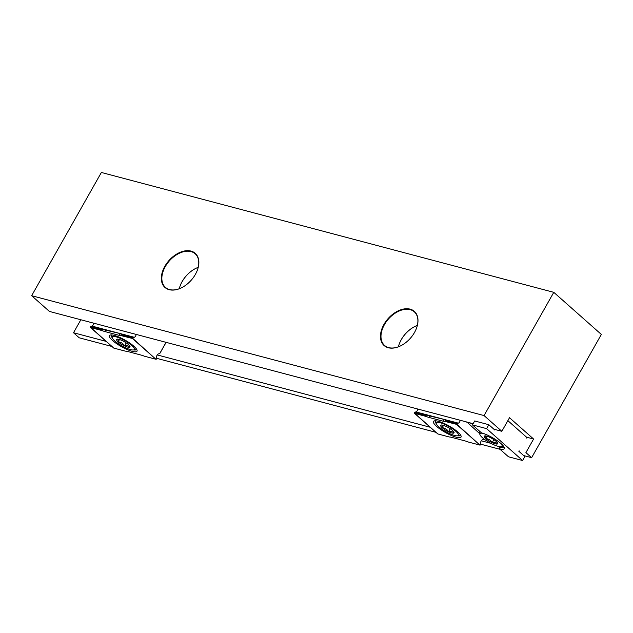 <?xml version="1.0" encoding="UTF-8"?>
<svg xmlns="http://www.w3.org/2000/svg" width="633" height="633" viewBox="0 0 633 633"><rect width="100%" height="100%" fill="white"/><g stroke="black" fill="none" stroke-linecap="round" stroke-linejoin="round"><path stroke-width="0.95" d="M180.104 285.966A22.82 14.852 131.5 0 1 182.122 281.645A22.82 14.852 131.5 0 1 195.557 268.503M179.274 288.735A22.44 14.606 131.5 0 1 180.144 285.863A22.44 14.606 131.5 0 1 182.162 281.527A22.44 14.606 131.5 0 1 195.462 268.55A22.44 14.606 131.5 0 1 198.208 267.34M181.932 287.572A22.44 14.606 131.5 0 1 165.442 287.382A22.44 14.606 131.5 0 1 165.292 266.596A22.44 14.606 131.5 0 1 195.178 253.77A22.44 14.606 131.5 0 1 197.377 270.117M164.825 266.343A22.82 14.852 131.5 0 1 189.227 250.755A22.82 14.852 131.5 0 1 197.417 270.014A22.82 14.852 131.5 0 1 195.36 274.429A22.82 14.852 131.5 0 1 181.837 287.619A22.82 14.852 131.5 0 1 163.82 286.258A22.82 14.852 131.5 0 1 164.825 266.343M399.241 344.028A22.82 14.852 131.5 0 1 401.259 339.707A22.82 14.852 131.5 0 1 414.694 326.565M398.41 346.797A22.44 14.606 131.5 0 1 399.273 343.925A22.44 14.606 131.5 0 1 401.298 339.589A22.44 14.606 131.5 0 1 414.599 326.612A22.44 14.606 131.5 0 1 417.345 325.402M401.061 345.634A22.44 14.606 131.5 0 1 384.571 345.444A22.44 14.606 131.5 0 1 384.429 324.658A22.44 14.606 131.5 0 1 414.314 311.832A22.44 14.606 131.5 0 1 416.514 328.179M383.954 324.405A22.82 14.852 131.5 0 1 408.364 308.817A22.82 14.852 131.5 0 1 416.546 328.076A22.82 14.852 131.5 0 1 414.496 332.491A22.82 14.852 131.5 0 1 400.966 345.681A22.82 14.852 131.5 0 1 382.949 344.32A22.82 14.852 131.5 0 1 383.954 324.405M473.136 423.699L49.429 311.436L31.65 295.698L101.375 172.469L553.78 292.335L601.35 334.438L531.625 457.675L523.697 455.57M500.038 449.303L480.764 444.2M435.971 432.331L156.731 358.341M111.938 346.473L79.22 337.8L73.507 332.744L106.225 341.409M526.268 437.087L533.595 439.033L509.518 417.725L501.834 431.302L493.898 429.206M501.834 431.302L484.055 415.572L31.65 295.698M80.85 319.76L73.507 332.744M533.595 439.033L525.912 452.611L531.625 457.675M553.78 292.335L484.055 415.572M157.221 354.923L430.258 427.267M481.254 440.782L490.884 443.329M436.659 426.428A15.849 3.735 -150.5 0 0 452.785 436.05A15.849 3.735 -150.5 0 0 461.085 436.018A15.849 3.735 -150.5 0 0 457.865 432.054A15.849 3.735 -150.5 0 0 434.325 420.882A15.849 3.735 -150.5 0 0 436.659 426.428M457.722 435.773A14.527 3.426 -150.5 0 0 460.531 435.275A14.527 3.426 -150.5 0 0 460.618 435.061M414.583 413.207L437.814 433.945L449.343 436.999A10.563 2.492 -150.5 0 1 451.471 437.316L465.492 441.035A10.563 2.492 29.5 0 1 468.412 442.048L479.941 445.102L456.71 424.537L456.654 423.77L446.012 420.953L445.236 421.499L457.002 424.442L479.941 445.102L480.795 444.698L480.059 445.07M484.008 438.97L482.473 439.793A2.643 1.907 104.8 0 0 480.684 442.95L480.795 444.698M426.049 416.419L425.17 415.43L414.528 412.613L414.575 413.381L426.049 416.419A10.563 2.492 -150.5 0 0 428.968 417.44L443.108 421.182A10.563 2.492 -150.5 0 0 445.236 421.499M417.685 409.013A2.643 1.907 104.8 0 1 415.889 411.909L414.504 412.36L444.105 419.418L446.13 420.739L456.915 423.596L458.3 423.145A2.643 1.907 104.8 0 0 460.096 420.249M435.385 420.787A14.527 3.426 -150.5 0 0 435.251 420.969A14.527 3.426 -150.5 0 0 436.272 423.635M455.839 431.334A12.684 2.991 29.5 0 1 457.699 435.773A12.684 2.991 29.5 0 1 438.859 426.832A12.684 2.991 29.5 0 1 436.279 423.659A12.684 2.991 29.5 0 1 442.926 423.635A12.684 2.991 29.5 0 1 455.839 431.334M460.397 434.729A14.14 3.339 29.5 0 1 460.349 434.816A14.14 3.339 29.5 0 1 459.59 435.314L457.699 435.773M453.766 431.809L453.703 433.114C452.635 431.524 450.918 431.073 448.56 431.753C447.104 429.285 444.983 427.94 442.206 427.718A7.683 1.812 -150.5 0 0 448.56 431.753A7.683 1.812 -150.5 0 0 453.703 433.114A7.683 1.812 -150.5 0 0 454.051 432.371A7.683 1.812 -150.5 0 0 452.492 430.448A7.683 1.812 -150.5 0 0 446.138 426.413A7.683 1.812 -150.5 0 0 441.074 425.028A7.683 1.812 -150.5 0 0 440.995 425.052A7.683 1.812 -150.5 0 0 442.206 427.718C442.451 425.708 442.048 424.814 440.995 425.052M436.279 423.659L435.71 421.8A14.14 3.339 29.5 0 1 435.733 420.89A14.14 3.339 29.5 0 1 435.789 420.81L435.733 420.89M443.535 425.376L442.206 427.718M450.261 428.747L448.56 431.753M112.627 340.578A15.849 3.735 -150.5 0 0 128.752 350.191A15.849 3.735 -150.5 0 0 137.052 350.168A15.849 3.735 -150.5 0 0 133.832 346.196A15.849 3.735 -150.5 0 0 110.292 335.023A15.849 3.735 -150.5 0 0 112.627 340.578M111.353 334.936A14.527 3.426 -150.5 0 0 111.218 335.118A14.527 3.426 -150.5 0 0 112.239 337.785A12.684 2.991 29.5 0 1 118.893 337.777A12.684 2.991 29.5 0 1 131.806 345.476A12.684 2.991 29.5 0 1 133.666 349.922A14.527 3.426 -150.5 0 0 136.499 349.424A14.527 3.426 -150.5 0 0 136.586 349.21M90.551 327.348L113.782 348.087L125.31 351.141A10.563 2.492 -150.5 0 1 127.439 351.457L141.46 355.176A10.563 2.492 29.5 0 1 144.379 356.197L155.908 359.251L132.669 338.687L132.621 337.919L121.979 335.094L121.196 335.648L132.962 338.584L155.908 359.251L156.762 358.848L156.019 359.212M166.068 342.342L159.809 353.404L158.432 353.934A2.643 1.907 104.8 0 0 156.652 357.091L156.762 358.848M159.809 353.404L166.052 342.334M102.016 330.561L101.138 329.571L90.495 326.755L90.543 327.522L102.016 330.561A10.563 2.492 -150.5 0 0 104.936 331.581L119.075 335.324A10.563 2.492 -150.5 0 0 121.196 335.648M93.652 323.154A2.643 1.907 104.8 0 1 91.856 326.05L90.472 326.501L120.072 333.559L122.098 334.881L132.883 337.737L134.267 337.286A2.643 1.907 104.8 0 0 136.063 334.39M132.621 337.919L132.962 338.584M136.317 348.957L136.364 348.878A14.14 3.339 29.5 0 1 136.317 348.957A14.14 3.339 29.5 0 1 135.549 349.456L133.666 349.922A12.684 2.991 29.5 0 1 114.826 340.981A12.684 2.991 29.5 0 1 112.247 337.8L111.669 335.949A14.14 3.339 29.5 0 1 111.701 335.031A14.14 3.339 29.5 0 1 111.756 334.952L111.701 335.031M129.725 345.95L129.67 347.256C128.602 345.665 126.885 345.214 124.527 345.895C123.071 343.426 120.95 342.081 118.173 341.867A7.683 1.812 -150.5 0 0 124.527 345.895A7.683 1.812 -150.5 0 0 129.67 347.256A7.683 1.812 -150.5 0 0 130.018 346.512A7.683 1.812 -150.5 0 0 128.459 344.589A7.683 1.812 -150.5 0 0 122.106 340.562A7.683 1.812 -150.5 0 0 117.042 339.177A7.683 1.812 -150.5 0 0 116.963 339.201A7.683 1.812 -150.5 0 0 118.173 341.867C118.418 339.85 118.007 338.956 116.963 339.201M119.502 339.525L118.173 341.867M126.228 342.896L124.527 345.895M499.587 446.653L499.366 447.033A14.527 3.426 -150.5 0 0 503.749 446.874A14.527 3.426 -150.5 0 0 503.836 446.661M466.837 422.029L479.592 433.534M490.314 443.029L491.414 443.606M526.332 438.06L526.252 436.92L507.864 420.644M526.26 436.936L507.864 420.652M495.109 429.522L494.824 430.021L488.818 424.711L486.603 428.636L472.455 424.893L474.679 420.961L488.818 424.711M519.123 450.815L518.854 451.289L524.86 456.607L522.636 460.531L486.603 428.636M499.366 447.033L499.484 448.813L508.497 456.789L522.629 460.531L486.587 428.636M499.484 448.813A15.849 3.735 -150.5 0 0 504.303 447.618A15.849 3.735 -150.5 0 0 495.599 439.571A15.849 3.735 -150.5 0 0 481.468 432.869L472.455 424.893M473.049 423.841L466.75 422.171M500.165 442.871A12.684 2.991 29.5 0 1 501.328 446.661A12.684 2.991 29.5 0 1 482.481 437.72A12.684 2.991 29.5 0 1 479.901 434.539A12.684 2.991 29.5 0 1 483.754 433.581M479.901 434.539L479.331 432.687A14.14 3.339 29.5 0 1 479.363 431.777A14.14 3.339 29.5 0 1 479.798 431.39M496.114 441.336A7.683 1.812 -150.5 0 0 489.76 437.3A7.683 1.812 -150.5 0 0 484.704 435.915A7.683 1.812 -150.5 0 0 484.617 435.939A7.683 1.812 -150.5 0 0 485.827 438.606A7.683 1.812 -150.5 0 0 492.181 442.633A7.683 1.812 -150.5 0 0 497.324 444.002A7.683 1.812 -150.5 0 0 497.673 443.258A7.683 1.812 -150.5 0 0 496.114 441.336M503.457 446.123A14.14 3.339 29.5 0 1 503.211 446.202L501.328 446.661M497.388 442.696L497.324 444.002C496.256 442.412 494.539 441.953 492.181 442.633C490.725 440.172 488.613 438.827 485.827 438.606C486.073 436.588 485.669 435.702 484.617 435.939M493.882 439.634L492.181 442.633M487.157 436.264L485.827 438.606M415.889 411.909L458.3 423.145M456.939 423.588L457.002 424.442M429.965 415.675L428.968 417.44M444.105 419.418L443.108 421.182M91.856 326.05L134.267 337.286M105.933 329.817L104.936 331.581M120.072 333.559L119.075 335.324M480.605 444.904L479.996 445.102M414.544 413.357L437.775 433.921M414.465 412.526L414.52 413.317M156.565 359.046L155.963 359.243M166.123 342.358L159.848 353.443M90.503 327.506L113.734 348.063M90.432 326.668L90.487 327.467M479.363 431.777L479.648 431.263"/></g></svg>
